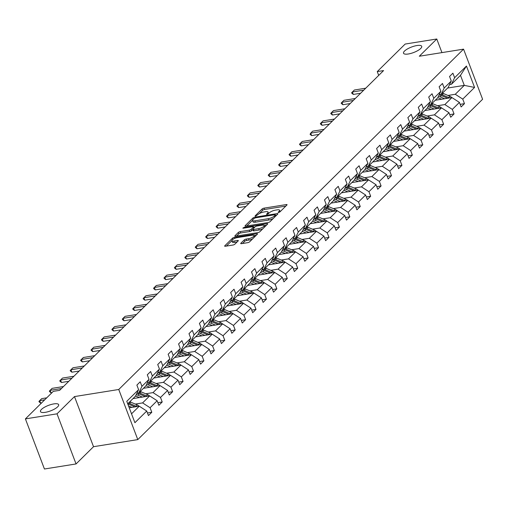 <?xml version="1.0" encoding="UTF-8"?>
<svg xmlns="http://www.w3.org/2000/svg" width="508" height="508" viewBox="0 0 508 508"><rect width="100%" height="100%" fill="white"/><g stroke="black" fill="none" stroke-linecap="round" stroke-linejoin="round"><path stroke-width="0.76" d="M53.835 403.898A9.728 2.94 -20.8 0 0 44.393 407.295A9.728 2.94 -20.8 0 0 40.469 411.569A9.728 2.94 -20.8 0 0 45.282 412.337A9.728 2.94 -20.8 0 0 54.724 408.94A9.728 2.94 -20.8 0 0 58.655 404.66A9.728 2.94 -20.8 0 0 53.835 403.898M416.89 45.549A9.728 2.94 -20.8 0 0 407.448 48.946A9.728 2.94 -20.8 0 0 403.517 53.226A9.728 2.94 -20.8 0 0 408.337 53.988A9.728 2.94 -20.8 0 0 417.779 50.59A9.728 2.94 -20.8 0 0 421.71 46.317A9.728 2.94 -20.8 0 0 416.89 45.549M278.613 212.49L279.94 211.899L286.906 205.022A1.492 0.451 -20.8 0 0 287.064 204.692A1.492 0.451 -20.8 0 0 286.322 204.572L263.982 208.153A1.492 0.451 -20.8 0 0 262.084 208.998L255.111 215.875L255.524 216.192L257.753 214.706A4.775 1.441 -20.8 0 1 263.823 212.001L265.684 211.703A4.775 1.441 -20.8 0 1 268.053 212.077A4.775 1.441 -20.8 0 1 267.557 213.138L266.554 214.255L267.068 214.338L269.297 212.858A4.775 1.441 -20.8 0 1 275.368 210.147L277.228 209.848A4.775 1.441 -20.8 0 1 279.597 210.229A4.775 1.441 -20.8 0 1 279.108 211.284L278.098 212.407L278.613 212.49M240.875 243.224A1.492 0.451 -20.8 0 0 240.722 243.554A1.492 0.451 -20.8 0 0 241.459 243.669L247.733 242.665A1.492 0.451 -20.8 0 0 249.625 241.821L257.365 234.182A1.492 0.451 -20.8 0 0 257.518 233.851A1.492 0.451 -20.8 0 0 256.781 233.731L234.436 237.312A1.492 0.451 -20.8 0 0 232.537 238.157L224.803 245.796A1.492 0.451 -20.8 0 0 224.644 246.126A1.492 0.451 -20.8 0 0 225.387 246.247L232.956 245.034A1.492 0.451 -20.8 0 0 234.855 244.183L238.169 240.919A1.492 0.451 -20.8 0 0 238.322 240.589A1.492 0.451 -20.8 0 0 237.579 240.468L233.826 241.071A3.994 1.206 -20.8 0 1 231.851 240.754A3.994 1.206 -20.8 0 1 233.464 239.001A3.994 1.206 -20.8 0 1 237.338 237.604L252.044 235.248A3.994 1.206 -20.8 0 1 254.019 235.566A3.994 1.206 -20.8 0 1 252.406 237.319A3.994 1.206 -20.8 0 1 248.533 238.716L246.082 239.109A1.492 0.451 -20.8 0 0 244.189 239.954L240.875 243.224L241.059 243.7M74.486 396.583L57.017 413.83L25.4 418.89L44.437 469.005L76.054 463.944L93.523 446.697L137.789 439.604L118.751 389.49L74.486 396.583L93.523 446.697M441.947 52.61L436.772 38.995L419.303 56.236L463.563 49.149L118.751 389.49M436.772 38.995L405.155 44.056L377.26 71.59L378.708 75.394M25.4 418.89L53.296 391.363L59.62 390.347L383.584 70.58L377.26 71.59M268.122 222.536A1.492 0.451 -20.8 0 0 270.021 221.691L277.762 214.052A1.492 0.451 -20.8 0 0 277.914 213.722A1.492 0.451 -20.8 0 0 277.178 213.601L254.832 217.183A1.492 0.451 -20.8 0 0 252.933 218.027L245.193 225.666A1.492 0.451 -20.8 0 0 245.04 225.996A1.492 0.451 -20.8 0 0 245.783 226.117L268.122 222.536M267.564 224.117L259.823 231.756A1.492 0.451 -20.8 0 1 257.924 232.601L235.585 236.182A1.492 0.451 -20.8 0 1 234.842 236.061A1.492 0.451 -20.8 0 1 235.001 235.731L238.309 232.461A1.492 0.451 -20.8 0 1 240.208 231.616L249.269 230.162A1.492 0.451 -20.8 0 0 251.168 229.318L253.365 227.152A1.492 0.451 -20.8 0 0 253.517 226.822A1.492 0.451 -20.8 0 0 252.774 226.701L243.345 228.213L242.824 228.13L244.259 227.305L266.979 223.666A1.492 0.451 -20.8 0 1 267.716 223.787A1.492 0.451 -20.8 0 1 267.564 224.117M57.017 413.83L76.054 463.944M147.466 412.972L151.797 412.274L148.457 415.576L146.729 411.035L134.906 422.707L126.778 401.307L138.601 389.636L135.452 396.176L127.724 403.803M137.789 439.604L482.6 99.257L463.563 49.149M141.942 386.34L149.022 379.349L145.872 385.89L138.792 392.881L141.942 386.34L140.221 381.8L136.881 385.102L138.601 389.636M149.022 379.349L147.301 374.809L150.641 371.513L152.362 376.053L159.448 369.062L157.721 364.522L161.061 361.226L162.789 365.766L169.869 358.775L168.148 354.235L171.488 350.939L173.209 355.479L180.289 348.488L178.568 343.948L181.908 340.652L183.629 345.186L190.716 338.201L188.989 333.661L192.329 330.365L194.056 334.899L201.136 327.914L199.415 323.374L202.756 320.078L204.476 324.612L211.557 317.627L209.836 313.087L213.176 309.791L214.897 314.325L221.983 307.334L220.256 302.8L223.596 299.504L225.323 304.038L232.404 297.047L230.683 292.513L234.023 289.217L235.744 293.751L242.824 286.76L241.103 282.226L244.443 278.924L246.17 283.464L253.251 276.473L251.524 271.939L254.864 268.637L256.591 273.177L263.671 266.186L261.95 261.652L265.29 258.35L267.011 262.89L274.098 255.899L272.371 251.365L275.711 248.063L277.438 252.603L284.518 245.612L282.791 241.071L286.137 237.776L287.858 242.316L294.938 235.325L293.218 230.784L296.558 227.489L298.279 232.029L305.365 225.038L303.638 220.497L306.978 217.202L308.705 221.742L315.786 214.751L314.065 210.21L317.405 206.915L319.126 211.449L326.206 204.464L324.485 199.923L327.825 196.628L329.546 201.162L336.633 194.177L334.905 189.636L338.245 186.341L339.973 190.875L347.053 183.883L345.332 179.349L348.672 176.054L350.393 180.588L357.473 173.596L355.752 169.062L359.093 165.767L360.813 170.301L367.9 163.309L366.173 158.775L369.513 155.48L371.24 160.014L378.32 153.022L376.599 148.488L379.94 145.186L381.66 149.727L388.741 142.735L387.02 138.201L390.36 134.899L392.081 139.44L399.167 132.448L397.44 127.914L400.78 124.612L402.507 129.153L409.588 122.161L407.867 117.621L411.207 114.325L412.928 118.866L420.008 111.874L418.287 107.334L421.627 104.038L423.355 108.579L430.435 101.587L428.708 97.047L432.048 93.751L433.775 98.292L440.855 91.3L439.134 86.76L442.474 83.464L444.195 88.005L451.282 81.013L449.555 76.473L452.895 73.177L454.622 77.711L466.446 66.04L474.574 87.439L462.75 99.111L464.471 103.651L461.131 106.947L459.41 102.413L452.323 109.404L454.05 113.938L450.71 117.234L448.983 112.7L441.903 119.691L443.624 124.225L440.284 127.521L438.563 122.987L431.483 129.978L433.203 134.512L429.863 137.814L428.142 133.274L421.056 140.265L422.783 144.799L419.443 148.101L417.716 143.561L410.635 150.552L412.356 155.086L409.016 158.388L407.295 153.848L400.215 160.839L401.936 165.379L398.596 168.675L396.875 164.135L389.788 171.126L391.516 175.666L388.175 178.962L386.448 174.422L379.368 181.413L381.089 185.953L377.749 189.249L376.028 184.709L368.948 191.7L370.669 196.24L367.328 199.536L365.608 194.996L358.521 201.987L360.248 206.527L356.908 209.823L355.181 205.289L348.101 212.274L349.822 216.814L346.481 220.11L344.761 215.576L337.68 222.561L339.401 227.101L336.061 230.397L334.334 225.863L327.254 232.855L328.981 237.388L325.641 240.684L323.913 236.15L316.833 243.141L318.554 247.675L315.214 250.971L313.493 246.437L306.407 253.429L308.134 257.962L304.794 261.258L303.066 256.724L295.986 263.716L297.713 268.249L294.367 271.551L292.646 267.011L285.566 274.002L287.287 278.536L283.947 281.838L282.226 277.298L275.139 284.289L276.866 288.823L273.526 292.125L271.799 287.585L264.719 294.577L266.44 299.117L263.1 302.412L261.379 297.872L254.298 304.864L256.019 309.404L252.679 312.699L250.958 308.159L243.872 315.151L245.599 319.691L242.259 322.986L240.532 318.446L233.451 325.438L235.172 329.978L231.832 333.273L230.111 328.733L223.031 335.725L224.752 340.265L221.412 343.56L219.691 339.026L212.604 346.012L214.332 350.552L210.991 353.847L209.264 349.314L202.184 356.299L203.905 360.839L200.565 364.134L198.844 359.6L191.764 366.592L193.484 371.126L190.144 374.421L188.424 369.887L181.337 376.879L183.064 381.413L179.724 384.708L177.997 380.175L170.917 387.166L172.637 391.7L169.297 394.995L167.576 390.462L160.496 397.453L162.217 401.987L158.877 405.289L157.15 400.749L150.07 407.74L151.797 412.274M133.013 398.583L149.682 395.91L142.596 402.901L135.28 404.076M142.596 402.901L150.07 407.74M149.682 395.91L157.15 400.749M142.361 397.085L137.852 395.154L139.122 393.903A11.627 9.144 45.4 0 0 136.893 393.186L138.792 392.881M143.434 388.296L160.103 385.623L153.022 392.614L145.701 393.789M153.022 392.614L160.496 397.453M160.103 385.623L167.576 390.462M159.448 369.062L156.293 375.603L149.212 382.594L152.362 376.053M152.781 386.798L148.273 384.867L149.542 383.616A11.627 9.144 45.4 0 0 147.314 382.899L149.212 382.594M153.861 378.009L170.523 375.336L163.443 382.327L156.121 383.502M163.443 382.327L170.917 387.166M170.523 375.336L177.997 380.175M169.869 358.775L166.719 365.315L159.639 372.307L162.789 365.766M163.208 376.511L158.699 374.58L159.969 373.323A11.627 9.144 45.4 0 0 157.734 372.612L159.639 372.307M164.281 367.722L180.95 365.049L173.863 372.04L166.548 373.215M173.863 372.04L181.337 376.879M180.95 365.049L188.424 369.887M180.289 348.488L177.14 355.029L170.059 362.014L173.209 355.479M173.628 366.224L169.12 364.293L170.39 363.036A11.627 9.144 45.4 0 0 168.161 362.325L170.059 362.014M174.701 357.429L191.37 354.762L184.29 361.753L176.968 362.922M184.29 361.753L191.764 366.592M191.37 354.762L198.844 359.6M190.716 338.201L187.566 344.741L180.48 351.726L183.629 345.186M184.048 355.937L179.54 354.006L180.81 352.749A11.627 9.144 45.4 0 0 178.581 352.031L180.48 351.726M185.128 347.142L201.79 344.475L194.71 351.466L187.389 352.635M194.71 351.466L202.184 356.299M201.79 344.475L209.264 349.314M201.136 327.914L197.987 334.448L190.906 341.44L194.056 334.899M194.475 345.65L189.967 343.719L191.237 342.462A11.627 9.144 45.4 0 0 189.008 341.744L190.906 341.44M195.548 336.855L212.217 334.188L205.137 341.179L197.815 342.348M205.137 341.179L212.604 346.012M212.217 334.188L219.691 339.026M211.557 317.627L208.407 324.161L201.327 331.153L204.476 324.612M204.895 335.356L200.387 333.426L201.657 332.175A11.627 9.144 45.4 0 0 199.428 331.457L201.327 331.153M205.969 326.568L222.637 323.901L215.557 330.886L208.236 332.061M215.557 330.886L223.031 335.725M222.637 323.901L230.111 328.733M221.983 307.334L218.834 313.874L211.747 320.865L214.897 314.325M215.316 325.069L210.807 323.139L212.077 321.888A11.627 9.144 45.4 0 0 209.848 321.17L211.747 320.865M216.395 316.281L233.064 313.614L225.977 320.599L218.662 321.774M225.977 320.599L233.451 325.438M233.064 313.614L240.532 318.446M232.404 297.047L229.254 303.587L222.174 310.579L225.323 304.038M225.743 314.782L221.234 312.852L222.504 311.601A11.627 9.144 45.4 0 0 220.275 310.883L222.174 310.579M226.816 305.994L243.484 303.327L236.404 310.312L229.083 311.487M236.404 310.312L243.872 315.151M243.484 303.327L250.958 308.159M242.824 286.76L239.674 293.3L232.594 300.291L235.744 293.751M236.163 304.495L231.654 302.565L232.924 301.314A11.627 9.144 45.4 0 0 230.696 300.596L232.594 300.291M237.236 295.707L253.905 293.033L246.825 300.025L239.503 301.2M246.825 300.025L254.298 304.864M253.905 293.033L261.379 297.872M253.251 276.473L250.101 283.013L243.014 290.005L246.17 283.464M246.59 294.208L242.075 292.278L243.345 291.027A11.627 9.144 45.4 0 0 241.116 290.309L243.014 290.005M247.663 285.42L264.331 282.746L257.245 289.738L249.93 290.913M257.245 289.738L264.719 294.577M264.331 282.746L271.799 287.585M263.671 266.186L260.521 272.726L253.441 279.718L256.591 273.177M257.01 283.921L252.501 281.991L253.771 280.74A11.627 9.144 45.4 0 0 251.543 280.022L253.441 279.718M258.083 275.133L274.752 272.459L267.672 279.451L260.35 280.626M267.672 279.451L275.139 284.289M274.752 272.459L282.226 277.298M274.098 255.899L270.942 262.439L263.862 269.43L267.011 262.89M267.43 273.634L262.922 271.704L264.192 270.453A11.627 9.144 45.4 0 0 261.963 269.735L263.862 269.43M268.51 264.846L285.172 262.172L278.092 269.164L270.77 270.339M278.092 269.164L285.566 274.002M285.172 262.172L292.646 267.011M284.518 245.612L281.369 252.152L274.282 259.144L277.438 252.603M277.857 263.347L273.342 261.417L274.612 260.166A11.627 9.144 45.4 0 0 272.383 259.448L274.282 259.144M278.93 254.559L295.599 251.885L288.512 258.877L281.197 260.052M288.512 258.877L295.986 263.716M295.599 251.885L303.066 256.724M294.938 235.325L291.789 241.865L284.709 248.856L287.858 242.316M282.81 249.155L284.709 248.856M289.35 244.272L306.019 241.598L298.939 248.59L291.617 249.765M298.939 248.59L306.407 253.429M306.019 241.598L313.493 246.437M305.365 225.038L302.209 231.578L295.129 238.563L298.279 232.029M293.23 238.868L295.129 238.563M299.777 233.985L316.44 231.311L309.359 238.303L302.038 239.471M309.359 238.303L316.833 243.141M316.44 231.311L323.913 236.15M315.786 214.751L312.636 221.291L305.556 228.276L308.705 221.742M303.657 228.581L305.556 228.276M310.197 223.691L326.866 221.024L319.78 228.016L312.464 229.184M319.78 228.016L327.254 232.855M326.866 221.024L334.334 225.863M326.206 204.464L323.056 211.004L315.976 217.989L319.126 211.449M319.545 222.199L315.036 220.269L316.306 219.011A11.627 9.144 45.4 0 0 314.077 218.294L315.976 217.989M320.618 213.404L337.287 210.737L330.206 217.729L322.885 218.897M330.206 217.729L337.68 222.561M337.287 210.737L344.761 215.576M336.633 194.177L333.477 200.711L326.396 207.702L329.546 201.162M329.965 211.906L325.457 209.975L326.727 208.725A11.627 9.144 45.4 0 0 324.498 208.007L326.396 207.702M331.045 203.117L347.707 200.45L340.627 207.442L333.305 208.61M340.627 207.442L348.101 212.274M347.707 200.45L355.181 205.289M347.053 183.883L343.903 190.424L336.823 197.415L339.973 190.875M340.392 201.619L335.883 199.688L337.153 198.438A11.627 9.144 45.4 0 0 334.918 197.72L336.823 197.415M341.465 192.83L358.134 190.163L351.047 197.148L343.732 198.323M351.047 197.148L358.521 201.987M358.134 190.163L365.608 194.996M357.473 173.596L354.324 180.137L347.243 187.128L350.393 180.588M350.812 191.332L346.304 189.401L347.574 188.151A11.627 9.144 45.4 0 0 345.345 187.433L347.243 187.128M351.885 182.543L368.554 179.876L361.474 186.861L354.152 188.036M361.474 186.861L368.948 191.7M368.554 179.876L376.028 184.709M367.9 163.309L364.75 169.85L357.664 176.841L360.813 170.301M361.232 181.045L356.724 179.114L357.994 177.864A11.627 9.144 45.4 0 0 355.765 177.146L357.664 176.841M362.312 172.256L378.974 169.583L371.894 176.574L364.573 177.749M371.894 176.574L379.368 181.413M378.974 169.583L386.448 174.422M378.32 153.022L375.171 159.563L368.09 166.554L371.24 160.014M371.659 170.758L367.151 168.827L368.421 167.576A11.627 9.144 45.4 0 0 366.192 166.859L368.09 166.554M372.732 161.969L389.401 159.296L382.321 166.287L374.999 167.462M382.321 166.287L389.788 171.126M389.401 159.296L396.875 164.135M388.741 142.735L385.591 149.276L378.511 156.267L381.66 149.727M382.08 160.471L377.571 158.54L378.841 157.29A11.627 9.144 45.4 0 0 376.612 156.572L378.511 156.267M383.153 151.682L399.821 149.009L392.741 156L385.42 157.175M392.741 156L400.215 160.839M399.821 149.009L407.295 153.848M399.167 132.448L396.018 138.989L388.931 145.98L392.081 139.44M392.5 150.184L387.991 148.253L389.261 147.002A11.627 9.144 45.4 0 0 387.033 146.285L388.931 145.98M393.579 141.395L410.248 138.722L403.161 145.713L395.846 146.888M403.161 145.713L410.635 150.552M410.248 138.722L417.716 143.561M409.588 122.161L406.438 128.702L399.358 135.693L402.507 129.153M402.927 139.897L398.418 137.966L399.688 136.716A11.627 9.144 45.4 0 0 397.459 135.998L399.358 135.693M404 131.108L420.668 128.435L413.588 135.426L406.267 136.601M413.588 135.426L421.056 140.265M420.668 128.435L428.142 133.274M420.008 111.874L416.858 118.415L409.778 125.406L412.928 118.866M413.347 129.61L408.838 127.679L410.108 126.428A11.627 9.144 45.4 0 0 407.88 125.711L409.778 125.406M414.42 120.821L431.089 118.148L424.009 125.139L416.687 126.314M424.009 125.139L431.483 129.978M431.089 118.148L438.563 122.987M430.435 101.587L427.285 108.128L420.199 115.119L423.355 108.579M423.774 119.323L419.259 117.392L420.529 116.135A11.627 9.144 45.4 0 0 418.3 115.424L420.199 115.119M424.847 110.534L441.515 107.861L434.429 114.852L427.114 116.027M434.429 114.852L441.903 119.691M441.515 107.861L448.983 112.7M440.855 91.3L437.705 97.841L430.625 104.826L433.775 98.292M434.194 109.036L429.685 107.105L430.955 105.848A11.627 9.144 45.4 0 0 428.727 105.137L430.625 104.826M435.267 100.241L451.936 97.574L444.856 104.565L437.534 105.734M444.856 104.565L452.323 109.404M451.936 97.574L459.41 102.413M451.282 81.013L448.126 87.554L441.046 94.539L444.195 88.005M444.614 98.749L440.106 96.818L441.376 95.561A11.627 9.144 45.4 0 0 439.147 94.85L441.046 94.539M447.631 88.043L464.293 85.376L455.276 94.278L447.954 95.447M455.276 94.278L462.75 99.111M474.574 87.439L464.293 85.376L460.489 75.349L451.466 84.252L454.622 77.711M449.567 84.557L451.466 84.252M131.528 413.823L139.256 406.197L129.242 407.803M460.489 75.349L466.446 66.04M139.256 406.197L146.729 411.035M460.14 104.343L464.471 103.651M449.72 114.63L454.05 113.938M439.299 124.917L443.624 124.225M428.873 135.211L433.203 134.512M418.452 145.498L422.783 144.799M408.032 155.785L412.356 155.086M397.605 166.072L401.936 165.379M387.185 176.359L391.516 175.666M376.765 186.646L381.089 185.953M366.338 196.933L370.669 196.24M355.918 207.22L360.248 206.527M345.491 217.507L349.822 216.814M335.07 227.794L339.401 227.101M324.65 238.081L328.981 237.388M314.223 248.368L318.554 247.675M303.803 258.655L308.134 257.962M293.383 268.948L297.713 268.249M282.956 279.235L287.287 278.536M272.536 289.522L276.866 288.823M262.115 299.809L266.44 299.117M251.689 310.096L256.019 309.404M241.268 320.383L245.599 319.691M230.848 330.67L235.172 329.978M220.421 340.957L224.752 340.265M210.001 351.244L214.332 350.552M199.581 361.531L203.905 360.839M189.154 371.818L193.484 371.126M178.733 382.105L183.064 381.413M168.307 392.392L172.637 391.7M157.886 402.685L162.217 401.987M280.137 211.703A4.775 1.441 -20.8 0 0 280.111 211.582L279.597 210.229M268.592 213.55A4.775 1.441 -20.8 0 0 268.567 213.43L268.053 212.077M285.826 206.089L264.497 209.506A1.492 0.451 -20.8 0 0 262.598 210.35L259.302 213.608M252.482 220.339L246.793 225.952M276.676 215.119L275.59 215.29M275.304 215.043L274.892 214.725L255.276 217.869L252.997 219.399A4.775 1.441 -20.8 0 0 252.508 220.459A4.775 1.441 -20.8 0 0 254.87 220.834L268.281 218.688A4.775 1.441 -20.8 0 0 274.352 215.976L275.304 215.043L275.698 216.084M252.508 220.459L253.022 221.812A4.775 1.441 -20.8 0 0 255.391 222.186L254.87 220.834M273.317 218.434A4.775 1.441 -20.8 0 1 268.796 220.04L255.391 222.186M236.595 236.017L238.824 233.82L238.309 232.461M252.819 229.553L251.682 230.67A1.492 0.451 -20.8 0 1 249.784 231.521L240.722 232.969A1.492 0.451 -20.8 0 0 238.824 233.82M253.676 227.235L254.933 227.032M264.173 225.552L266.478 225.184M258.674 228.657A3.994 1.206 -20.8 0 0 262.547 227.26A3.994 1.206 -20.8 0 0 264.154 225.508A3.994 1.206 -20.8 0 0 262.179 225.196L256.997 226.028A1.492 0.451 -20.8 0 0 255.099 226.873L252.901 229.038A1.492 0.451 -20.8 0 0 252.749 229.368A1.492 0.451 -20.8 0 0 253.486 229.489L258.674 228.657L259.188 230.01A3.994 1.206 -20.8 0 0 262.922 228.695M264.693 226.949A3.994 1.206 -20.8 0 0 264.668 226.866L264.154 225.508M252.749 229.368L253.263 230.727A1.492 0.451 -20.8 0 0 254.006 230.842L253.486 229.489M259.188 230.01L254.006 230.842M252.673 238.811A3.994 1.206 -20.8 0 1 249.053 240.068L246.596 240.462A1.492 0.451 -20.8 0 0 244.704 241.306L242.475 243.51M254.546 236.963A3.994 1.206 -20.8 0 0 254.533 236.919L254.019 235.566M231.851 240.754L232.366 242.113A3.994 1.206 -20.8 0 0 234.34 242.424L233.826 241.071M237.084 241.986L234.34 242.424M231.839 240.716L226.397 246.082M256.286 235.248L254.038 235.61M451.745 97.606A4.026 3.169 -134.6 0 0 449.993 96.323L443.446 93.516A11.627 9.144 -134.6 0 0 442.462 93.142M440.106 96.818A11.627 9.144 -134.6 0 0 438.474 96.247M441.617 99.225L439.763 98.431A9.652 7.588 -134.6 0 0 437.725 97.796M449.459 97.968A4.026 3.169 -134.6 0 0 448.723 97.574L442.176 94.774A11.627 9.144 -134.6 0 0 441.192 94.399M441.376 95.561L447.669 98.26M363.728 90.176L352.368 91.999L354.374 90.018L365.735 88.195M351.765 93.186L351.612 92.78L352.368 91.999L353.295 94.437L351.765 93.186M360.604 93.262L353.295 94.437M441.325 107.893A4.026 3.169 -134.6 0 0 439.572 106.61L433.026 103.803A11.627 9.144 -134.6 0 0 432.041 103.429M429.685 107.105A11.627 9.144 -134.6 0 0 428.054 106.534M431.197 109.512L429.343 108.718A9.652 7.588 -134.6 0 0 427.304 108.09M439.039 108.255A4.026 3.169 -134.6 0 0 438.302 107.861L431.756 105.061A11.627 9.144 -134.6 0 0 430.771 104.686M430.955 105.848L437.248 108.547M430.905 118.18A4.026 3.169 -134.6 0 0 429.146 116.897L422.605 114.097A11.627 9.144 -134.6 0 0 421.615 113.722M419.259 117.392A11.627 9.144 -134.6 0 0 417.627 116.821M420.776 119.799L418.916 119.005A9.652 7.588 -134.6 0 0 416.877 118.377M428.612 118.548A4.026 3.169 -134.6 0 0 427.882 118.148L421.335 115.348A11.627 9.144 -134.6 0 0 420.345 114.973M420.529 116.135L426.822 118.834M353.308 100.463L341.947 102.286L343.948 100.305L355.314 98.482M341.344 103.473L341.192 103.067L341.947 102.286L342.875 104.724L341.344 103.473M350.177 103.549L342.875 104.724M342.887 110.75L331.521 112.573L333.527 110.592L344.888 108.776M330.924 113.76L330.765 113.354L331.521 112.573L332.448 115.011L330.924 113.76M339.757 113.836L332.448 115.011M420.478 128.467A4.026 3.169 -134.6 0 0 418.725 127.184L412.179 124.384A11.627 9.144 -134.6 0 0 411.194 124.009M408.838 127.679A11.627 9.144 -134.6 0 0 407.206 127.108M410.35 130.086L408.495 129.292A9.652 7.588 -134.6 0 0 406.457 128.664M418.192 128.835A4.026 3.169 -134.6 0 0 417.455 128.435L410.909 125.635A11.627 9.144 -134.6 0 0 409.924 125.26M410.108 126.428L416.401 129.121M332.461 121.037L321.1 122.86L323.107 120.879L334.467 119.062M320.497 124.047L320.345 123.641L321.1 122.86L322.028 125.298L320.497 124.047M329.336 124.123L322.028 125.298M410.058 138.754A4.026 3.169 -134.6 0 0 408.305 137.471L401.758 134.671A11.627 9.144 -134.6 0 0 400.774 134.296M398.418 137.966A11.627 9.144 -134.6 0 0 396.78 137.395M399.929 140.379L398.075 139.586A9.652 7.588 -134.6 0 0 396.037 138.951M407.772 139.122A4.026 3.169 -134.6 0 0 407.035 138.722L400.488 135.922A11.627 9.144 -134.6 0 0 399.504 135.547M399.688 136.716L405.981 139.408M322.04 131.324L310.68 133.147L312.68 131.166L324.047 129.35M310.077 134.334L310.68 133.147L311.607 135.585L310.077 134.334M318.91 134.41L311.607 135.585M399.637 149.041A4.026 3.169 -134.6 0 0 397.878 147.758L391.331 144.958A11.627 9.144 -134.6 0 0 390.347 144.583M387.991 148.253A11.627 9.144 -134.6 0 0 386.359 147.682M389.503 150.666L387.648 149.873A9.652 7.588 -134.6 0 0 385.61 149.238M397.345 149.409A4.026 3.169 -134.6 0 0 396.608 149.009L390.068 146.209A11.627 9.144 -134.6 0 0 389.077 145.834M389.261 147.002L395.554 149.695M311.62 141.611L300.253 143.434L302.26 141.453L313.62 139.637M299.65 144.628L299.498 144.221L300.253 143.434L301.18 145.872L299.65 144.628M308.489 144.704L301.18 145.872M389.211 159.328A4.026 3.169 -134.6 0 0 387.458 158.045L380.911 155.245A11.627 9.144 -134.6 0 0 379.927 154.87M377.571 158.54A11.627 9.144 -134.6 0 0 375.939 157.969M379.082 160.953L377.228 160.16A9.652 7.588 -134.6 0 0 375.19 159.525M386.925 159.696A4.026 3.169 -134.6 0 0 386.188 159.302L379.641 156.496A11.627 9.144 -134.6 0 0 378.657 156.121M378.841 157.29L385.134 159.982M301.193 151.898L289.833 153.721L291.84 151.746L303.2 149.923M289.23 154.915L289.077 154.508L289.833 153.721L290.76 156.159L289.23 154.915M298.069 154.991L290.76 156.159M378.79 169.615A4.026 3.169 -134.6 0 0 377.038 168.332L370.491 165.532A11.627 9.144 -134.6 0 0 369.507 165.157M367.151 168.827A11.627 9.144 -134.6 0 0 365.512 168.256M368.662 171.24L366.808 170.447A9.652 7.588 -134.6 0 0 364.769 169.812M376.504 169.983A4.026 3.169 -134.6 0 0 375.768 169.589L369.221 166.783A11.627 9.144 -134.6 0 0 368.236 166.408M368.421 167.576L374.714 170.269M290.773 162.185L279.413 164.008L281.413 162.033L292.779 160.21M278.809 165.202L278.651 164.795L279.413 164.008L280.34 166.446L278.809 165.202M287.642 165.278L280.34 166.446M368.37 179.902A4.026 3.169 -134.6 0 0 366.611 178.619L360.064 175.819A11.627 9.144 -134.6 0 0 359.08 175.444M356.724 179.114A11.627 9.144 -134.6 0 0 355.092 178.543M358.235 181.527L356.381 180.734A9.652 7.588 -134.6 0 0 354.343 180.099M366.077 180.27A4.026 3.169 -134.6 0 0 365.341 179.876L358.794 177.07A11.627 9.144 -134.6 0 0 357.81 176.695M357.994 177.864L364.287 180.556M280.353 172.479L268.986 174.295L270.993 172.32L282.353 170.498M268.383 175.489L268.23 175.082L268.986 174.295L269.913 176.733L268.383 175.489M277.222 175.565L269.913 176.733M357.943 190.189A4.026 3.169 -134.6 0 0 356.191 188.906L349.644 186.106A11.627 9.144 -134.6 0 0 348.659 185.731M346.304 189.401A11.627 9.144 -134.6 0 0 344.672 188.83M347.815 191.814L345.961 191.021A9.652 7.588 -134.6 0 0 343.922 190.386M355.657 190.557A4.026 3.169 -134.6 0 0 354.921 190.163L348.374 187.357A11.627 9.144 -134.6 0 0 347.389 186.982M347.574 188.151L353.866 190.843M269.926 182.766L258.566 184.582L260.572 182.607L271.932 180.785M257.962 185.776L257.81 185.369L258.566 184.582L259.493 187.02L257.962 185.776M266.802 185.852L259.493 187.02M347.523 200.476A4.026 3.169 -134.6 0 0 345.77 199.2L339.223 196.393A11.627 9.144 -134.6 0 0 338.233 196.018M335.883 199.688A11.627 9.144 -134.6 0 0 334.245 199.123M337.395 202.101L335.54 201.308A9.652 7.588 -134.6 0 0 333.496 200.673M345.23 200.844A4.026 3.169 -134.6 0 0 344.5 200.45L337.953 197.644A11.627 9.144 -134.6 0 0 336.969 197.269M337.153 198.438L343.446 201.13M259.505 193.053L248.145 194.869L250.146 192.894L261.512 191.071M247.542 196.063L247.383 195.656L248.145 194.869L249.066 197.307L247.542 196.063M256.375 196.139L249.066 197.307M337.102 210.769A4.026 3.169 -134.6 0 0 335.344 209.486L328.797 206.68A11.627 9.144 -134.6 0 0 327.812 206.305M325.457 209.975A11.627 9.144 -134.6 0 0 323.825 209.41M326.968 212.388L325.114 211.595A9.652 7.588 -134.6 0 0 323.075 210.96M334.81 211.131A4.026 3.169 -134.6 0 0 334.074 210.737L327.527 207.937A11.627 9.144 -134.6 0 0 326.542 207.562M326.727 208.725L333.019 211.417M249.085 203.34L237.719 205.156L239.725 203.181L251.085 201.359M237.115 206.35L236.963 205.943L237.719 205.156L238.646 207.594L237.115 206.35M245.955 206.426L238.646 207.594M326.676 221.056A4.026 3.169 -134.6 0 0 324.923 219.774L318.376 216.967A11.627 9.144 -134.6 0 0 317.392 216.592M315.036 220.269A11.627 9.144 -134.6 0 0 313.404 219.697M316.548 222.675L314.693 221.882A9.652 7.588 -134.6 0 0 312.655 221.247M324.39 221.418A4.026 3.169 -134.6 0 0 323.653 221.024L317.106 218.224A11.627 9.144 -134.6 0 0 316.122 217.849M316.306 219.011L322.599 221.71M238.658 213.627L227.298 215.449L229.305 213.468L240.665 211.645M226.695 216.637L226.543 216.23L227.298 215.449L228.225 217.881L226.695 216.637M235.534 216.713L228.225 217.881M316.255 231.343A4.026 3.169 -134.6 0 0 314.503 230.061L307.956 227.254A11.627 9.144 -134.6 0 0 306.965 226.879M309.124 232.486L304.616 230.556A11.627 9.144 -134.6 0 0 302.978 229.984M306.127 232.962L304.273 232.169A9.652 7.588 -134.6 0 0 302.228 231.534M313.963 231.705A4.026 3.169 -134.6 0 0 313.233 231.311L306.686 228.511A11.627 9.144 -134.6 0 0 305.702 228.136M303.651 228.587A11.627 9.144 45.4 0 1 305.88 229.299L312.172 231.997M228.238 223.914L216.878 225.736L218.878 223.755L230.238 221.933M216.275 226.924L216.116 226.517L216.878 225.736L217.799 228.175L216.275 226.924M225.108 227L217.799 228.175M305.829 241.63A4.026 3.169 -134.6 0 0 304.076 240.347L297.529 237.541A11.627 9.144 -134.6 0 0 296.545 237.166M298.698 242.773L294.189 240.843A11.627 9.144 -134.6 0 0 292.557 240.271M295.7 243.249L293.846 242.456A9.652 7.588 -134.6 0 0 291.808 241.827M303.543 241.999A4.026 3.169 -134.6 0 0 302.806 241.598L296.259 238.798A11.627 9.144 -134.6 0 0 295.275 238.423M293.23 238.874A11.627 9.144 45.4 0 1 295.459 239.586L301.752 242.284M217.811 234.201L206.451 236.023L208.458 234.042L219.818 232.219M205.848 237.211L205.696 236.804L206.451 236.023L207.378 238.462L205.848 237.211M214.687 237.287L207.378 238.462M295.408 251.917A4.026 3.169 -134.6 0 0 293.656 250.635L287.109 247.834A11.627 9.144 -134.6 0 0 286.125 247.459M288.277 253.06L283.769 251.13A11.627 9.144 -134.6 0 0 282.137 250.558M285.28 253.536L283.426 252.743A9.652 7.588 -134.6 0 0 281.388 252.114M293.122 252.286A4.026 3.169 -134.6 0 0 292.386 251.885L285.839 249.085A11.627 9.144 -134.6 0 0 284.855 248.71M282.81 249.161A11.627 9.144 45.4 0 1 285.039 249.873L291.332 252.571M207.391 244.488L196.031 246.31L198.031 244.329L209.398 242.513M195.428 247.498L195.275 247.091L196.031 246.31L196.958 248.749L195.428 247.498M204.267 247.574L196.958 248.749M284.988 262.204A4.026 3.169 -134.6 0 0 283.235 260.921L276.689 258.121A11.627 9.144 -134.6 0 0 275.698 257.746M273.342 261.417A11.627 9.144 -134.6 0 0 271.71 260.845M274.86 263.83L273.006 263.03A9.652 7.588 -134.6 0 0 270.961 262.401M282.696 262.572A4.026 3.169 -134.6 0 0 281.965 262.172L275.419 259.372A11.627 9.144 -134.6 0 0 274.428 258.997M274.612 260.166L280.905 262.858M196.971 254.775L185.604 256.597L187.611 254.616L198.971 252.8M185.007 257.785L184.849 257.378L185.604 256.597L186.531 259.036L185.007 257.785M193.84 257.861L186.531 259.036M274.561 272.491A4.026 3.169 -134.6 0 0 272.809 271.209L266.262 268.408A11.627 9.144 -134.6 0 0 265.278 268.034M262.922 271.704A11.627 9.144 -134.6 0 0 261.29 271.132M264.433 274.117L262.579 273.323A9.652 7.588 -134.6 0 0 260.541 272.688M272.275 272.859A4.026 3.169 -134.6 0 0 271.539 272.459L264.992 269.659A11.627 9.144 -134.6 0 0 264.008 269.284M264.192 270.453L270.485 273.145M186.544 265.062L175.184 266.884L177.19 264.903L188.551 263.087M174.581 268.078L174.428 267.672L175.184 266.884L176.111 269.323L174.581 268.078M183.42 268.148L176.111 269.323M264.141 282.778A4.026 3.169 -134.6 0 0 262.388 281.495L255.841 278.695A11.627 9.144 -134.6 0 0 254.857 278.321M252.501 281.991A11.627 9.144 -134.6 0 0 250.869 281.419M254.013 284.404L252.159 283.61A9.652 7.588 -134.6 0 0 250.12 282.975M261.855 283.147A4.026 3.169 -134.6 0 0 261.118 282.746L254.571 279.946A11.627 9.144 -134.6 0 0 253.587 279.571M253.771 280.74L260.064 283.432M176.124 275.349L164.763 277.171L166.764 275.19L178.13 273.374M164.16 278.365L164.008 277.959L164.763 277.171L165.691 279.61L164.16 278.365M172.993 278.441L165.691 279.61M253.721 293.065A4.026 3.169 -134.6 0 0 251.962 291.783L245.421 288.982A11.627 9.144 -134.6 0 0 244.431 288.608M242.075 292.278A11.627 9.144 -134.6 0 0 240.443 291.706M243.592 294.691L241.732 293.897A9.652 7.588 -134.6 0 0 239.693 293.262M251.428 293.434A4.026 3.169 -134.6 0 0 250.698 293.04L244.151 290.233A11.627 9.144 -134.6 0 0 243.161 289.858M243.345 291.027L249.638 293.719M165.703 285.636L154.337 287.458L156.343 285.483L167.704 283.661M153.74 288.652L153.581 288.246L154.337 287.458L155.264 289.897L153.74 288.652M162.573 288.728L155.264 289.897M243.294 303.352A4.026 3.169 -134.6 0 0 241.541 302.07L234.994 299.269A11.627 9.144 -134.6 0 0 234.01 298.894M231.654 302.565A11.627 9.144 -134.6 0 0 230.022 301.993M233.166 304.978L231.311 304.184A9.652 7.588 -134.6 0 0 229.273 303.549M241.008 303.721A4.026 3.169 -134.6 0 0 240.271 303.327L233.724 300.52A11.627 9.144 -134.6 0 0 232.74 300.145M232.924 301.314L239.217 304.006M155.277 295.929L143.916 297.745L145.923 295.77L157.283 293.948M143.313 298.939L143.161 298.533L143.916 297.745L144.844 300.184L143.313 298.939M152.152 299.015L144.844 300.184M232.874 313.639A4.026 3.169 -134.6 0 0 231.121 312.356L224.574 309.556A11.627 9.144 -134.6 0 0 223.59 309.181M221.234 312.852A11.627 9.144 -134.6 0 0 219.596 312.28M222.745 315.265L220.891 314.471A9.652 7.588 -134.6 0 0 218.853 313.836M230.588 314.007A4.026 3.169 -134.6 0 0 229.851 313.614L223.304 310.807A11.627 9.144 -134.6 0 0 222.32 310.432M222.504 311.601L228.797 314.293M144.856 306.216L133.496 308.032L135.496 306.057L146.863 304.235M132.893 309.226L132.734 308.82L133.496 308.032L134.423 310.471L132.893 309.226M141.726 309.302L134.423 310.471M222.453 323.926A4.026 3.169 -134.6 0 0 220.694 322.644L214.147 319.843A11.627 9.144 -134.6 0 0 213.163 319.469M210.807 323.139A11.627 9.144 -134.6 0 0 209.175 322.567M212.319 325.552L210.464 324.758A9.652 7.588 -134.6 0 0 208.426 324.123M220.161 324.294A4.026 3.169 -134.6 0 0 219.424 323.901L212.884 321.094A11.627 9.144 -134.6 0 0 211.893 320.719M212.077 321.888L218.37 324.58M134.436 316.503L123.069 318.319L125.076 316.344L136.436 314.522M122.466 319.513L122.314 319.107L123.069 318.319L123.996 320.758L122.466 319.513M131.305 319.589L123.996 320.758M212.026 334.213A4.026 3.169 -134.6 0 0 210.274 332.937L203.727 330.13A11.627 9.144 -134.6 0 0 202.743 329.755M200.387 333.426A11.627 9.144 -134.6 0 0 198.755 332.861M201.898 335.839L200.044 335.045A9.652 7.588 -134.6 0 0 198.006 334.41M209.74 334.582A4.026 3.169 -134.6 0 0 209.004 334.188L202.457 331.381A11.627 9.144 -134.6 0 0 201.473 331.006M201.657 332.175L207.95 334.867M124.009 326.79L112.649 328.606L114.656 326.631L126.016 324.809M112.046 329.8L111.893 329.394L112.649 328.606L113.576 331.045L112.046 329.8M120.885 329.876L113.576 331.045M201.606 344.507A4.026 3.169 -134.6 0 0 199.854 343.224L193.307 340.417A11.627 9.144 -134.6 0 0 192.322 340.043M189.967 343.719A11.627 9.144 -134.6 0 0 188.328 343.148M191.478 346.126L189.624 345.332A9.652 7.588 -134.6 0 0 187.585 344.697M199.32 344.869A4.026 3.169 -134.6 0 0 198.584 344.475L192.037 341.674A11.627 9.144 -134.6 0 0 191.052 341.3M191.237 342.462L197.529 345.154M113.589 337.077L102.229 338.9L104.229 336.918L115.595 335.096M101.625 340.087L101.467 339.681L102.229 338.9L103.156 341.332L101.625 340.087M110.458 340.163L103.156 341.332M191.186 354.794A4.026 3.169 -134.6 0 0 189.427 353.511L182.88 350.704A11.627 9.144 -134.6 0 0 181.896 350.33M179.54 354.006A11.627 9.144 -134.6 0 0 177.908 353.435M181.051 356.413L179.197 355.619A9.652 7.588 -134.6 0 0 177.159 354.984M188.893 355.155A4.026 3.169 -134.6 0 0 188.157 354.762L181.61 351.961A11.627 9.144 -134.6 0 0 180.626 351.587M180.81 352.749L187.103 355.448M103.168 347.364L91.802 349.186L93.809 347.205L105.169 345.383M91.199 350.374L91.046 349.968L91.802 349.186L92.729 351.625L91.199 350.374M100.038 350.45L92.729 351.625M180.759 365.081A4.026 3.169 -134.6 0 0 179.006 363.798L172.46 360.991A11.627 9.144 -134.6 0 0 171.475 360.616M169.12 364.293A11.627 9.144 -134.6 0 0 167.488 363.722M170.631 366.7L168.777 365.906A9.652 7.588 -134.6 0 0 166.738 365.277M178.473 365.442A4.026 3.169 -134.6 0 0 177.736 365.049L171.19 362.248A11.627 9.144 -134.6 0 0 170.205 361.874M170.39 363.036L176.682 365.735M92.742 357.651L81.382 359.474L83.388 357.492L94.748 355.67M80.778 360.661L80.626 360.255L81.382 359.474L82.309 361.912L80.778 360.661M89.618 360.737L82.309 361.912M170.339 375.368A4.026 3.169 -134.6 0 0 168.586 374.085L162.039 371.278A11.627 9.144 -134.6 0 0 161.049 370.904M158.699 374.58A11.627 9.144 -134.6 0 0 157.061 374.009M160.21 376.987L158.356 376.193A9.652 7.588 -134.6 0 0 156.312 375.564M168.046 375.736A4.026 3.169 -134.6 0 0 167.316 375.336L160.769 372.535A11.627 9.144 -134.6 0 0 159.785 372.161M159.969 373.323L166.262 376.022M82.321 367.938L70.961 369.76L72.962 367.779L84.328 365.963M70.358 370.948L70.199 370.542L70.961 369.76L71.882 372.199L70.358 370.948M79.191 371.024L71.882 372.199M159.918 385.655A4.026 3.169 -134.6 0 0 158.159 384.372L151.613 381.572A11.627 9.144 -134.6 0 0 150.628 381.197M148.273 384.867A11.627 9.144 -134.6 0 0 146.641 384.296M149.784 387.274L147.93 386.48A9.652 7.588 -134.6 0 0 145.891 385.851M157.626 386.023A4.026 3.169 -134.6 0 0 156.889 385.623L150.343 382.822A11.627 9.144 -134.6 0 0 149.358 382.448M149.542 383.616L155.835 386.309M71.901 378.225L60.535 380.048L62.541 378.066L73.901 376.25M59.931 381.235L59.779 380.829L60.535 380.048L61.462 382.486L59.931 381.235M68.77 381.311L61.462 382.486M149.492 395.942A4.026 3.169 -134.6 0 0 147.739 394.659L141.192 391.858A11.627 9.144 -134.6 0 0 140.208 391.484M137.852 395.154A11.627 9.144 -134.6 0 0 136.22 394.583M139.363 397.567L137.509 396.773A9.652 7.588 -134.6 0 0 135.471 396.138M147.206 396.31A4.026 3.169 -134.6 0 0 146.469 395.91L139.922 393.109A11.627 9.144 -134.6 0 0 138.938 392.735M139.122 393.903L145.415 396.596M61.474 388.512L50.114 390.335L52.121 388.353L63.481 386.537M49.511 391.522L49.359 391.116L50.114 390.335L51.041 392.773L49.511 391.522M52.026 392.614L51.041 392.773M139.071 406.229A4.026 3.169 -134.6 0 0 137.319 404.946L130.772 402.145A11.627 9.144 -134.6 0 0 129.781 401.771M131.94 407.372L128.524 405.911M136.779 406.597A4.026 3.169 -134.6 0 0 136.049 406.197L129.502 403.396A11.627 9.144 -134.6 0 0 128.518 403.022M127.73 403.816A11.627 9.144 45.4 0 1 128.695 404.19L134.988 406.883M44.729 399.815L39.694 400.621L41.694 398.64L46.736 397.834M39.091 401.815L38.932 401.409L39.694 400.621L40.615 403.06L39.091 401.815M41.599 402.901L40.615 403.06M279.457 212.217L279.108 211.284M266.783 214.357L266.656 214.027M267.913 214.065L267.557 213.138M255.238 216.211L255.111 215.875M262.598 210.35L262.084 208.998M264.497 209.506L263.982 208.153M286.607 205.321L286.322 204.572M278.327 212.509L278.206 212.179M245.377 226.143L245.193 225.666M253.333 219.075L252.933 218.027M255.105 217.907L254.832 217.183M277.457 214.351L277.178 213.601M268.796 220.04L268.281 218.688M274.745 217.024L274.352 215.976M235.179 236.207L235.001 235.731M240.722 232.969L240.208 231.616M249.784 231.521L249.269 230.162M251.682 230.67L251.168 229.318M253.759 228.194L253.365 227.152M244.532 228.022L244.259 227.305M267.259 224.415L266.979 223.666M244.704 241.306L244.189 239.954M246.596 240.462L246.082 239.109M249.053 240.068L248.533 238.716M237.865 241.217L237.579 240.468M224.981 246.272L224.803 245.796M232.975 239.306L232.537 238.157M234.823 238.341L234.436 237.312M257.061 234.48L256.781 233.731M442.176 94.774L443.446 93.516M448.723 97.574L449.993 96.323M431.756 105.061L433.026 103.803M438.302 107.861L439.572 106.61M421.335 115.348L422.605 114.097M427.882 118.148L429.146 116.897M410.909 125.635L412.179 124.384M417.455 128.435L418.725 127.184M400.488 135.922L401.758 134.671M407.035 138.722L408.305 137.471M390.068 146.209L391.331 144.958M396.608 149.009L397.878 147.758M379.641 156.496L380.911 155.245M386.188 159.302L387.458 158.045M369.221 166.783L370.491 165.532M375.768 169.589L377.038 168.332M358.794 177.07L360.064 175.819M365.341 179.876L366.611 178.619M348.374 187.357L349.644 186.106M354.921 190.163L356.191 188.906M337.953 197.644L339.223 196.393M344.5 200.45L345.77 199.2M327.527 207.937L328.797 206.68M334.074 210.737L335.344 209.486M317.106 218.224L318.376 216.967M323.653 221.024L324.923 219.774M306.686 228.511L307.956 227.254M304.616 230.556L305.88 229.299M313.233 231.311L314.503 230.061M296.259 238.798L297.529 237.541M294.189 240.843L295.459 239.586M302.806 241.598L304.076 240.347M285.839 249.085L287.109 247.834M283.769 251.13L285.039 249.873M292.386 251.885L293.656 250.635M275.419 259.372L276.689 258.121M281.965 262.172L283.235 260.921M264.992 269.659L266.262 268.408M271.539 272.459L272.809 271.209M254.571 279.946L255.841 278.695M261.118 282.746L262.388 281.495M244.151 290.233L245.421 288.982M250.698 293.04L251.962 291.783M233.724 300.52L234.994 299.269M240.271 303.327L241.541 302.07M223.304 310.807L224.574 309.556M229.851 313.614L231.121 312.356M212.884 321.094L214.147 319.843M219.424 323.901L220.694 322.644M202.457 331.381L203.727 330.13M209.004 334.188L210.274 332.937M192.037 341.674L193.307 340.417M198.584 344.475L199.854 343.224M181.61 351.961L182.88 350.704M188.157 354.762L189.427 353.511M171.19 362.248L172.46 360.991M177.736 365.049L179.006 363.798M160.769 372.535L162.039 371.278M167.316 375.336L168.586 374.085M150.343 382.822L151.613 381.572M156.889 385.623L158.159 384.372M139.922 393.109L141.192 391.858M146.469 395.91L147.739 394.659M129.502 403.396L130.772 402.145M128.092 404.781L128.695 404.19M136.049 406.197L137.319 404.946M275.838 215.944L275.406 214.808M253.962 227.997L253.517 226.822"/></g></svg>
